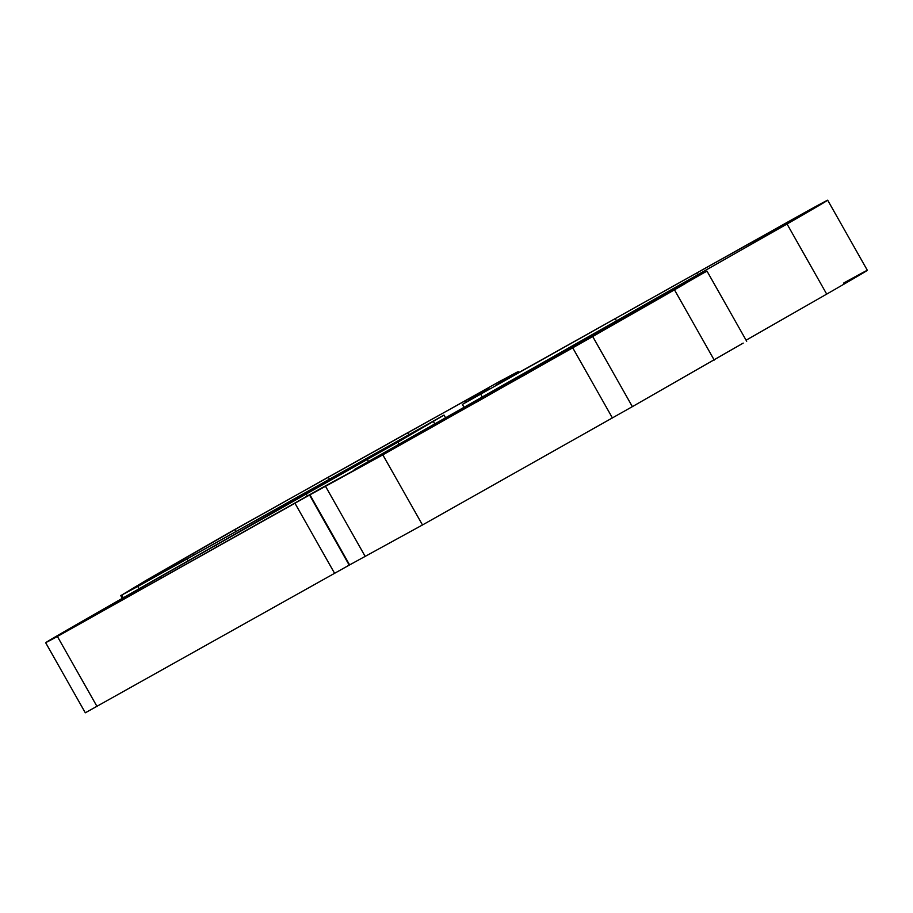 <?xml version="1.0" encoding="UTF-8"?>
<svg xmlns="http://www.w3.org/2000/svg" width="913" height="913" viewBox="0 0 913 913"><rect width="100%" height="100%" fill="white"/><g stroke="black" fill="none" stroke-linecap="round" stroke-linejoin="round"><path stroke-width="1.37" d="M97.063 706.571L57.405 636.464L45.65 642.695L85.308 712.802L349.2 565.136L422.491 524.964L632.378 406.639L592.708 336.543L703.546 272.998L494.515 391.141C478.469 400.385 481.767 398.696 504.398 386.051L373.326 459.034L787.04 224.005C834.847 196.512 840.462 192.848 803.874 213.014L495.439 385.64L517.078 372.15L499.925 381.28L229.814 532.302L145.19 580.908L121.783 595.048L137.817 586.454L420.551 428.402L151.684 581.581C59.037 634.398 27.607 652.692 57.405 636.464L309.541 495.04L382.821 454.857L592.72 336.543L632.367 406.65L743.205 343.105M746.697 341.279L707.027 271.172L703.546 272.998M494.515 391.141L484.677 397.326M746.092 340.207L826.699 294.112C874.506 266.619 880.121 262.955 843.532 283.121M867.35 270.305L827.692 200.198L803.874 213.014M518.789 372.538L518.31 371.682L517.078 372.15M122.285 598.346L120.687 595.504L121.783 595.048L123.312 597.764M309.541 495.04L349.2 565.136M563.435 353.046L581.433 342.854M563.367 352.92L521.939 376.533M521.871 376.407L475.821 402.553M475.753 402.439L427.113 429.932M427.044 429.806L394.074 448.431M393.971 448.26L377.309 457.79M377.126 457.481L360.487 466.338L360.806 466.885M360.487 466.338L354.221 469.613L354.598 470.286M354.221 469.613L737.932 251.908L789.642 222.053L795.771 218.059L767.822 233.363L768.369 234.333M767.822 233.363L696.71 273.033L697.726 274.824M696.71 273.033L615.225 318.626L616.595 321.045M615.225 318.626L480.683 394.154L482.384 397.144M480.683 394.154L462.389 404.402L464.135 407.483M462.389 404.402L488.866 388.208L465.493 400.624L466.315 402.074M465.493 400.624L407.7 432.716L408.864 434.782M407.7 432.716L328.338 477.134L329.525 479.257M328.338 477.134L234.961 529.574L236.09 531.571M234.961 529.574L193.077 553.62L193.898 555.07M193.077 553.62L157.823 574.015L158.2 574.688M157.823 574.015L149.949 579.07L191.399 556.451L444.026 415.073L445.658 417.96M444.026 415.073L433.355 421.384L434.873 424.066M433.355 421.384L397.942 442.109L399.164 444.254M397.942 442.109L367.334 459.433L368.521 461.544M367.334 459.433L306.266 494.013L307.396 496.021M306.266 494.013L215.788 545.289L216.792 547.058M215.788 545.289L160.562 576.754L161.361 578.157M160.562 576.754L100.921 610.82L101.389 611.653M100.921 610.82L72.732 627.459L111.432 606.118L323.134 487.143L379.968 456.317L609.542 326.922A242.253 0.845 150.5 0 0 685.766 283.292L538.225 366.364L512.398 381.269L581.33 342.672M674.57 289.98L714.228 360.087M410.724 437.875L411.112 438.571M441.995 420.185L442.485 421.053M464.591 407.403L465.128 408.339M787.04 224.005L826.699 294.112M137.817 586.454L139.118 588.748M187.085 559.167L188.067 560.89M294.967 503.257L334.626 573.364M309.964 494.835L349.633 564.942M325.644 486.515L365.303 556.622M382.821 454.857L422.491 524.964M572.748 347.853L612.418 417.96"/></g></svg>
